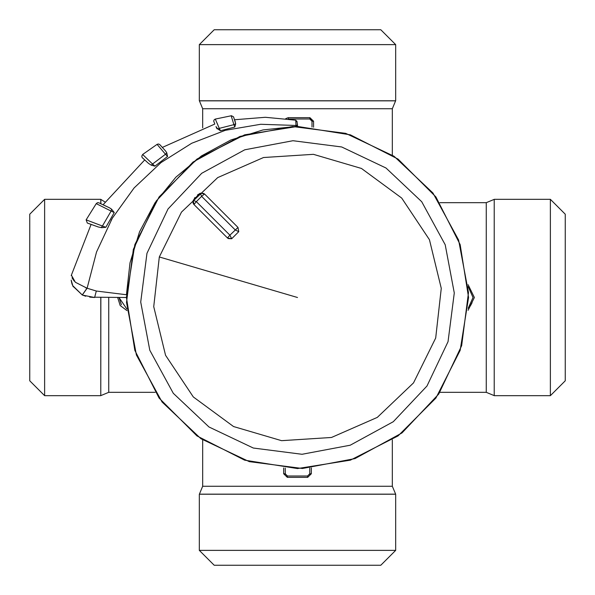 <?xml version="1.0" encoding="UTF-8"?>
<svg xmlns="http://www.w3.org/2000/svg" width="595" height="595" viewBox="0 0 595 595"><rect width="100%" height="100%" fill="white"/><g stroke="black" fill="none" stroke-linecap="round" stroke-linejoin="round"><path stroke-width="0.89" d="M565.25 380.8L565.25 214.2L550.375 199.325L550.375 395.675L565.25 380.8M494.222 395.675L494.222 199.325L494.222 395.675L550.375 395.675M468.079 310.315L474.364 297.5L468.079 284.685M469.879 306.522L468.22 308.284L473.025 297.5L468.22 286.716L469.41 287.921M470.31 305.949L472.028 302.788M285.764 118.636L288.255 117.661L288.359 118.978M288.523 119L309.772 119L309.95 117.661L313.572 121.231L313.572 127.196M283.696 468.005L283.696 473.769L287.318 477.339L307.682 477.339L311.304 473.769L311.304 468.005M309.772 119L312.003 121.231L312.003 127.055M309.772 468.124L309.772 473.769L307.541 476L307.682 477.339M287.318 477.339L287.459 476L307.541 476M283.696 473.769L285.228 473.769L287.459 476L286.768 475.888M285.31 474.371L285.228 468.124M395.675 494.222L199.325 494.222L199.325 550.375L395.675 550.375L395.675 494.222L392.328 486.256L392.328 439.876M344.565 100.778L395.675 100.778L395.675 44.625L199.325 44.625L199.325 100.778L344.565 100.778M313.572 121.231L312.003 121.231L310.56 119.141M126.936 310.59L120.212 305.547L117.661 297.5M309.69 474.371L309.772 473.769L311.304 473.769M126.817 308.939L119 297.5L121.343 304.714M199.325 550.375L214.2 565.25L380.8 565.25L395.675 550.375M395.675 44.625L380.8 29.75L214.2 29.75L199.325 44.625M100.86 297.5L100.778 395.675L100.778 297.5M100.778 203.668L100.778 199.325L44.625 199.325L44.625 395.675L100.778 395.675M44.625 199.325L29.75 214.2L29.75 380.8L44.625 395.675M297.5 468.562L350.358 460.188L398.048 435.89L435.89 398.048L460.188 350.358L468.562 297.5L460.188 244.642L435.89 196.952L398.048 159.11L350.358 134.812L297.5 126.438L244.642 134.812L196.952 159.11L159.11 196.952L134.812 244.642L126.438 297.5L134.812 350.358L159.11 398.048L196.952 435.89L244.642 460.188L297.5 468.562M297.322 126.438L296.86 126.438L297.322 126.438M89.666 297.113L94.612 297.5L82.281 295.016L87.071 288.255L96.509 252.012L112.336 218.194L134.113 187.953L161 162.606L191.716 143.224L225.334 130.275L260.684 124.266L296.005 125.493L296.012 126.445L263.02 129.948L230.853 139.951L201.445 155.95L175.904 177.176L155.012 202.85L139.55 231.812L129.993 262.804L126.46 294.718L96.293 291L86.996 288.233L75.364 282.238L71.4 275.135L91.109 224.412L87.331 223.073L98.331 226.97L91.109 224.412M126.438 296.682L126.438 297.5L95.126 297.18M154.916 166.124L151.249 165.157L152.565 164.012L154.916 166.124L167.537 156.492L165.507 154.231L152.565 164.012L142.614 154.484L157.087 144.34L165.507 154.231L153.064 163.603M165.507 154.231L166.734 152.744L165.566 150.974L159.601 144.414L158.367 143.99L157.087 144.34M151.249 165.157L148.542 163.38L142.145 157.541L141.736 156.173L142.614 154.484M167.537 156.492L166.734 152.744M111.049 220.41L112.946 217.153M71.988 277.768L74.249 281.145M85.777 287.846L86.848 288.188M296.005 125.493L297.493 125.054L296.012 125.828L295.797 120.666L296.994 121.566L297.493 125.054L296.994 121.566L295.73 120.16L265.385 117.319L234.542 119.714L235.419 122.183L233.456 116.776L231.433 115.705L215.338 119.045L219.295 128.379L217.673 128.922L215.992 126.609L217.034 128.81M295.789 120.584L296.905 121.239M235.278 121.789L234.824 120.517M217.673 128.922L220.418 130.736L234.772 127.04L235.672 123.76L233.649 117.193M114.277 212.571L111.079 211.047L102.414 226.055L86.134 219.882L87.331 223.073L98.309 226.963L101.596 227.662L105.858 227.275L114.277 212.571L111.652 209.187L109.651 207.9L98.681 202.709L97.506 202.702L96.241 203.602L111.079 211.047L102.414 226.055L105.858 227.275L102.065 227.692M103.233 204.836L109.651 207.9L103.099 204.777L144.726 159.943M102.414 226.055L101.262 227.632M85.71 296.228L82.236 294.994L72.702 285.667L71.393 281.435L72.895 286.091L82.236 294.994L86.996 288.233M235.672 123.76L233.939 124.69L231.18 115.735M220.418 130.736L219.295 128.379L233.939 124.69L234.772 127.04M219.295 128.379L218.99 127.665M217.904 125.091L217.599 124.377M217.376 123.849L216.885 122.674M109.376 207.767L103.582 205.007M97.833 204.397L97.052 204.003M111.079 211.047L111.652 209.187M94.151 222.917L96.055 223.638M98.599 224.605L99.454 224.932M94.612 297.5L96.293 291M297.5 126.438L297.5 125.329M461.646 345.658L468.488 292.584L458.604 239.986L432.944 193.011L394.024 156.277L345.658 133.354L292.584 126.512L239.986 136.396L193.011 162.056L156.277 200.976L133.354 249.342L126.512 302.416L136.396 355.014L162.056 401.989L200.976 438.723L249.342 461.646L302.416 468.488L355.014 458.604L401.989 432.944L438.723 394.024L461.646 345.658M192.959 202.553L193.472 203.862M193.323 203.609L193.992 204.509L193.263 200.277L200.277 193.263L203.862 193.472M193.591 204.033L193.263 200.277L199.228 193.814L200.277 193.263L204.509 193.992L237.978 227.461L238.707 231.693L237.978 227.461L229.901 235.174L196.335 201.608L201.608 196.335L235.174 229.901L238.707 231.693L231.693 238.707L228.287 238.602M227.692 238.186L193.992 204.509L196.335 201.608L193.263 200.277M197.54 194.959L198.388 194.342M194.959 197.54L194.342 198.388M238.707 231.693L231.693 238.707L227.461 237.978L229.901 235.174L231.693 238.707M200.277 193.263L201.608 196.335L204.509 193.992L200.277 193.263L199.228 193.814M494.14 395.593L486.256 392.328L486.256 202.672L439.876 202.672M395.593 494.14L199.407 494.14L202.672 486.256L392.328 486.256M202.672 108.744L199.407 100.86L395.593 100.86L392.328 108.744L202.672 108.744L202.672 127.821M309.95 117.661L288.255 117.661M108.744 297.5L108.744 392.328L155.124 392.328M105.017 202.032L100.86 199.407L100.86 203.706M146.98 253.336L140.695 302.015L149.762 350.247L173.294 393.317L208.979 427.009L253.336 448.02L302.015 454.305L350.247 445.238L393.317 421.706L427.009 386.021L448.02 341.664L454.305 292.985L445.238 244.753L421.706 201.683L386.021 167.991L341.664 146.98L292.985 140.695L244.753 149.762L201.683 173.294L167.991 208.979L146.98 253.336M159.296 256.951L153.763 306.663L165.566 355.274L193.286 396.91L233.567 426.563L281.561 440.642L331.482 437.459L377.304 417.4L413.495 382.875L435.704 338.049L441.237 288.337L429.434 239.726L401.714 198.09L361.433 168.437L313.439 154.358L263.518 157.541L217.696 177.6L181.505 212.125L159.296 256.951L297.5 297.5M494.222 199.325L550.375 199.325M494.14 199.407L486.256 202.672M486.256 392.328L439.876 392.328M392.328 108.744L392.328 155.124M202.672 486.256L202.672 439.876M100.86 395.593L108.744 392.328M215.338 119.045L214.289 119.647L213.664 120.978L214.765 124.043L162.338 147.389L159.943 144.726M148.549 163.38L142.473 157.913M72.702 285.667L73.252 286.797M71.393 281.435L72.181 284.388M72.858 286.009L71.199 280.081L71.787 283.161M71.4 275.135L71.274 275.768M98.331 226.97L87.331 223.073M96.241 203.602L86.134 219.882"/></g></svg>

